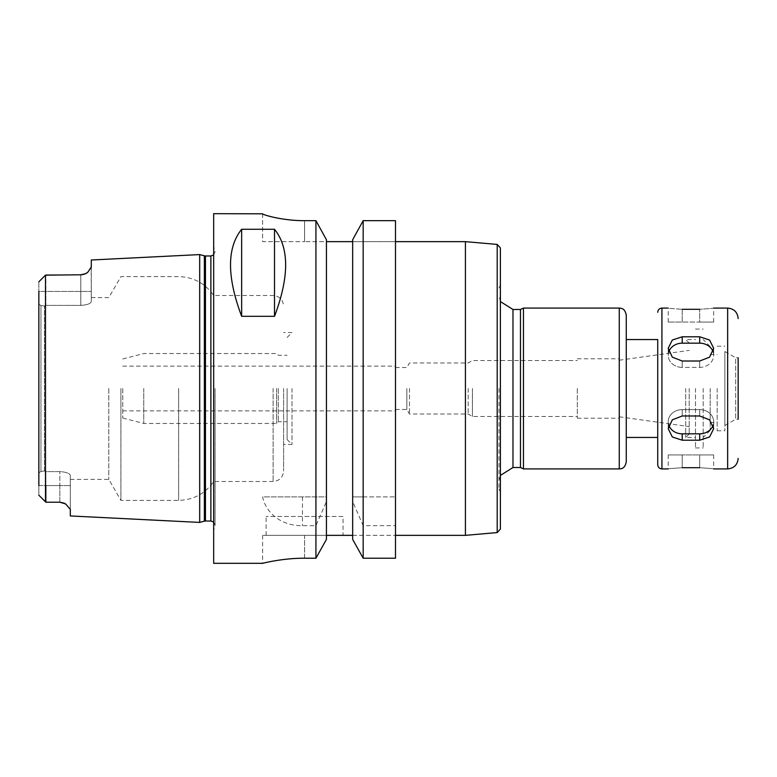 <?xml version="1.0" encoding="UTF-8"?>
<svg xmlns="http://www.w3.org/2000/svg" width="777" height="777" viewBox="0 0 777 777"><rect width="100%" height="100%" fill="white"/><g stroke="black" fill="none" stroke-linecap="round" stroke-linejoin="round"><path stroke-width="0.58" stroke-dasharray="3.88 2.91" d="M713.082 425.194A13.986 12.111 180 0 0 713.674 421.717A13.986 12.111 180 0 0 699.688 409.605L682.206 409.605A13.986 12.111 180 0 0 668.22 421.717A13.986 12.111 180 0 0 668.812 425.194M668.812 351.806A13.986 12.111 0 0 0 668.22 355.283A13.986 12.111 0 0 0 682.206 367.395L699.688 367.395A13.986 12.111 0 0 0 713.674 355.283A13.986 12.111 0 0 0 713.082 351.806M682.206 309.304L682.206 322.067L668.22 322.067L682.206 322.067L682.206 309.304C664.17 307.974 664.17 307.974 682.206 309.304L699.688 309.304C717.725 307.974 717.725 307.974 699.688 309.304L699.688 322.067L682.206 322.067L713.674 322.067L699.688 322.067L699.688 309.304M682.206 361.014L699.688 361.014L709.576 357.158L713.674 348.29L709.576 340.035L699.688 336.791L682.206 336.791L672.319 340.035L668.22 348.29L672.319 357.158L682.206 361.014L682.206 367.395A13.986 12.111 0 0 1 668.22 355.283A13.986 12.111 0 0 1 682.206 343.172L699.688 343.172A13.986 12.111 0 0 1 713.674 355.283A13.986 12.111 0 0 1 699.688 367.395L682.206 367.395L682.206 361.014M682.206 440.209L699.688 440.209L709.576 436.965L713.674 428.71L709.576 419.842L699.688 415.986L682.206 415.986L672.319 419.842L668.22 428.71L672.319 436.965L682.206 440.209L682.206 433.828A13.986 12.111 180 0 1 668.22 421.717A13.986 12.111 180 0 1 682.206 409.605L699.688 409.605A13.986 12.111 180 0 1 713.674 421.717A13.986 12.111 180 0 1 699.688 433.828L682.206 433.828M699.688 467.696L699.688 454.933L682.206 454.933L713.674 454.933L699.688 454.933L699.688 467.696C717.725 469.026 717.725 469.026 699.688 467.696L682.206 467.696C664.17 469.026 664.17 469.026 682.206 467.696L682.206 454.933L668.22 454.933L682.206 454.933L682.206 467.696M395.493 388.5L395.493 535.353L395.493 388.5M657.731 388.5L657.731 437.451L657.731 388.5M626.262 388.5L626.262 437.451L626.262 388.5M657.731 437.451L657.731 339.549M724.863 425.495L735.702 419.23L738.15 419.23L738.15 357.77L738.15 419.23L738.15 357.77L735.702 357.77L735.702 419.23L735.702 357.77L724.863 351.505L724.863 425.495L724.863 351.505M724.863 388.5L724.863 430.808L724.863 388.5M717.171 388.5L717.171 430.808L717.171 388.5M710.178 388.5L710.178 430.458L710.178 388.5M703.185 388.5L703.185 447.94L703.185 388.5M695.493 388.5L695.493 447.94L695.493 388.5M685.702 388.5L685.702 437.451L685.702 388.5M689.199 388.5L689.199 433.954L689.199 388.5M619.269 388.5L619.269 418.22L619.269 388.5M577.311 388.5L577.311 418.22L577.311 388.5M472.416 388.5L472.416 416.472L472.416 388.5M468.181 388.5L468.181 414.024L468.181 388.5M409.479 388.5L409.479 414.024L409.479 388.5M406.857 388.5L406.857 409.479L406.857 388.5M465.423 535.353L465.423 241.647M500.388 529.088L500.388 247.912M500.388 388.5L500.388 491.996L500.388 388.5M498.989 388.5L498.989 488.995L498.989 388.5M520.464 467.521L520.464 309.479M523.465 468.919L523.465 308.08M626.262 461.926L626.262 315.073M395.493 241.647L395.493 220.668L395.493 241.647L352.661 241.647L395.493 241.647M363.17 525.67L363.17 558.216L395.493 558.216L395.493 220.668L363.17 220.668L352.661 239.724L352.661 501.563L363.17 525.67L395.493 525.67M45.843 305.4L44.444 306.031L40.948 305.478L38.85 304.195L38.85 291.433L38.85 304.195L40.948 305.478L44.444 306.031L45.843 305.4L80.808 305.4L45.843 305.4L45.843 291.433L45.843 305.4M45.493 275.145L38.85 281.789L45.493 275.145L45.493 501.855L59.829 502.204L45.843 502.204L38.85 495.211L45.843 502.204L45.843 471.6L44.444 470.969L44.444 306.031L44.444 470.969L45.843 471.6L59.829 471.6C66.307 472.076 69.804 473.378 70.319 475.505C69.804 473.378 66.307 472.076 59.829 471.6L45.843 471.6L45.843 485.567L38.85 485.567L38.85 472.804L38.85 495.211L38.85 281.789L45.843 274.796L45.843 291.433L45.843 274.796L80.808 274.796A10.489 10.489 0 0 0 83.518 274.436A10.489 10.489 0 0 1 80.808 274.796L80.808 305.4C87.286 304.924 90.783 303.622 91.297 301.495L91.297 297.591L91.297 301.495C90.783 303.622 87.286 304.924 80.808 305.4L80.808 274.796L45.843 274.796L80.808 274.796M108.809 388.5L108.809 479.409L108.809 388.5M70.319 475.505L70.319 485.567L70.319 475.505M40.948 471.522L44.444 470.969L40.948 471.522L40.948 305.478L40.948 471.522L38.85 472.804L40.948 471.522M38.85 472.804L38.85 304.195L38.85 472.804M90.89 268.453L88.102 271.843L85.412 273.727A10.489 10.489 0 0 1 83.518 274.436A10.489 10.489 0 0 0 85.412 273.727M91.297 260.004L91.297 301.495L91.181 267.735M199.689 522.416L199.689 254.584M70.319 515.947L70.319 485.567L70.319 509.353L64.229 503.175A10.489 10.489 0 0 0 62.422 502.534A10.489 10.489 0 0 1 65.569 503.914M38.85 281.789L38.85 291.433L91.297 291.433L38.85 291.433M45.843 502.204L59.829 502.204A10.489 10.489 0 0 1 62.422 502.534A10.489 10.489 0 0 0 59.829 502.204L59.829 500.155L59.829 502.204M363.17 496.892L395.493 496.892L352.661 496.892L363.17 496.892L363.17 220.668M315.928 496.892L315.928 220.668L326.437 239.724L326.437 496.892L262.626 496.892C265.491 511.878 280.419 526.039 302.457 525.67L315.928 525.67L326.437 501.563L326.437 496.892L262.626 496.892M326.437 239.724L326.437 241.647L326.437 239.724M326.437 241.647L326.437 539.403L326.437 241.647L304.584 241.647L352.661 241.647L352.661 535.353L352.661 241.647M315.928 525.67L315.928 558.216L326.437 539.403L326.437 501.563M363.17 558.216L352.661 539.403L352.661 501.563M262.626 213.811L262.626 241.647L304.584 241.647L262.626 241.647L262.626 213.675M304.584 220.668L304.584 241.647L304.584 220.668L315.928 220.668M315.928 558.216L304.584 558.216C282.109 558.1 262.111 563.48 262.626 563.325C262.111 563.48 282.109 558.1 304.584 558.216L304.584 535.353L262.626 535.353L326.437 535.353L304.584 535.353L304.584 558.216M213.675 563.325L213.675 213.675M352.661 535.353L395.493 535.353L352.661 535.353L352.661 539.403L352.661 535.353L326.437 535.353M343.045 516.472L266.123 516.472L343.045 516.472L343.045 535.353L266.123 535.353L343.045 535.353M215.074 388.5L215.074 525.213L215.074 388.5M213.675 388.5L213.675 530.429L213.675 388.5M122.766 388.5L122.766 418.026L122.766 388.5M143.745 388.5L143.745 423.465L143.745 388.5M276.612 388.5L276.612 423.465L276.612 388.5M278.321 388.5L278.321 421.717L278.321 388.5M287.101 388.5L287.101 439.549L287.101 388.5M291.997 388.5L291.997 444.444L291.997 388.5M283.605 388.5L283.605 471.017L283.605 388.5M120.921 388.5L120.921 500.388L120.921 388.5M682.206 409.605L682.206 415.986L682.206 409.605M699.688 409.605L699.688 415.986L699.688 409.605M699.688 367.395L699.688 361.014L699.688 367.395M699.688 343.172L699.688 336.791M682.206 343.172L682.206 336.791M699.688 433.828L699.688 440.209M661.926 468.919L661.926 308.08M727.66 468.919L727.66 308.08M497.193 532.575L497.193 244.425M512.975 467.521L512.975 309.479M619.269 468.919L619.269 308.08M59.829 485.567L59.829 500.155L59.829 471.6L59.829 485.567L70.319 485.567L45.843 485.567L59.829 485.567M38.85 485.567L45.843 485.567M302.457 496.892L302.457 525.67M210.878 521.017L210.878 255.983M273.115 388.5L273.115 481.507L273.115 388.5M178.632 388.5L178.632 500.388L178.632 388.5M204.37 521.163L204.37 255.837M205.458 521.017L205.458 255.983M713.674 421.717L713.674 428.71L713.674 421.717M668.22 421.717L668.22 428.71L668.22 421.717M713.674 355.283L713.674 348.29L713.674 355.283M668.22 355.283L668.22 348.29L668.22 355.283M713.674 322.067L713.674 308.08M668.22 322.067L668.22 308.08M713.674 454.933L713.674 468.919M668.22 454.933L668.22 468.919M717.171 430.808L724.863 430.808M717.171 346.192L724.863 346.192M710.178 422.416L717.171 422.416M710.178 354.584L717.171 354.584M710.178 346.542L703.185 339.549M710.178 430.458L703.185 437.451M695.493 447.94L703.185 447.94M695.493 329.06L703.185 329.06M689.199 433.954L685.702 437.451L695.493 437.451M689.199 343.045L685.702 339.549L695.493 339.549M619.269 416.783L689.199 426.612M619.269 360.217L689.199 350.388M577.311 418.22L619.269 418.22M577.311 358.78L619.269 358.78M395.493 409.479L406.857 409.479L409.479 414.024L468.181 414.024L472.416 416.472L577.311 416.472M395.493 367.521L406.857 367.521L409.479 362.976L468.181 362.976L472.416 360.528L577.311 360.528M498.989 488.995L500.388 491.996M498.989 288.005L500.388 285.004M500.388 475.407L498.989 481.507M500.388 301.593L498.989 295.493M70.319 479.409L108.809 479.409L120.921 500.388L178.632 500.388C193.483 499.97 205.157 493.677 213.675 481.507L273.115 481.507C279.487 480.885 282.983 477.389 283.605 471.017M91.297 297.591L108.809 297.591L120.921 276.612L178.632 276.612C193.483 277.03 205.157 283.323 213.675 295.493L273.115 295.493C279.487 296.115 282.983 299.611 283.605 305.983M266.123 535.353L266.123 516.472M262.626 535.353L262.626 563.325M213.675 522.086L215.074 525.213L213.675 530.429M213.675 254.914L215.074 251.787L213.675 246.571M122.766 410.878L395.493 410.878M122.766 366.122L395.493 366.122M122.766 418.026L143.745 423.465L276.612 423.465L278.321 421.717L287.101 421.717M122.766 358.974L143.745 353.535L276.612 353.535L278.321 355.283L287.101 355.283M287.101 439.549L291.997 444.444L283.605 444.444M287.101 337.451L291.997 332.556L283.605 332.556"/><path stroke-width="1.17" d="M682.206 415.986L699.688 415.986L709.576 419.842L713.674 428.71L709.576 436.965L699.688 440.209L682.206 440.209L672.319 436.965L668.22 428.71L672.319 419.842L682.206 415.986M668.812 425.194A13.986 12.111 180 0 0 682.206 433.828L699.688 433.828A13.986 12.111 180 0 0 713.082 425.194M682.206 336.791L699.688 336.791L709.576 340.035L713.674 348.29L709.576 357.158L699.688 361.014L682.206 361.014L672.319 357.158L668.22 348.29L672.319 340.035L682.206 336.791L682.206 343.172A13.986 12.111 0 0 0 668.812 351.806M713.082 351.806A13.986 12.111 0 0 0 699.688 343.172L682.206 343.172M699.688 309.304C717.725 307.974 717.725 307.974 699.688 309.304L682.206 309.304C664.17 307.974 664.17 307.974 682.206 309.304M682.206 467.696C664.17 469.026 664.17 469.026 682.206 467.696L699.688 467.696C717.725 469.026 717.725 469.026 699.688 467.696M626.262 339.549L657.731 339.549L657.731 464.724L657.731 437.451L626.262 437.451M738.15 357.77L738.15 419.23M395.493 241.647L465.423 241.647L465.423 535.353L395.493 535.353M497.193 532.575L497.193 244.425L500.388 247.912L500.388 529.088L497.193 532.575L465.423 535.353M500.388 475.407L512.975 467.521L512.975 309.479L520.464 309.479L520.464 467.521L523.465 468.919L619.269 468.919C621.192 468.638 624.766 469.055 626.262 461.926L626.262 315.073C624.766 307.945 621.192 308.362 619.269 308.08L619.269 468.919M520.464 309.479L523.465 308.08L523.465 468.919M363.17 220.668L395.493 220.668L395.493 558.216L363.17 558.216L352.661 539.403L352.661 239.724L363.17 220.668L363.17 558.216M38.85 291.433L38.85 485.567M80.808 274.796C84.343 274.436 86.781 273.455 88.102 271.843A10.489 10.489 0 0 1 85.412 273.727L80.808 274.796L45.493 275.145L45.493 501.855L38.85 495.211L45.843 502.204L59.829 502.204L64.229 503.175A10.489 10.489 0 0 1 65.569 503.914L59.829 502.204M45.843 485.567L45.843 502.204M85.412 273.727A10.489 10.489 0 0 0 88.102 271.843L91.297 266.987L91.297 260.004L199.689 254.584L199.689 522.416L70.319 515.947L70.319 509.353L65.695 504.001M91.181 267.735L90.89 268.453M45.493 275.145L38.85 281.789M241.647 316.307C226.816 276.806 226.816 247.805 241.647 229.273L241.647 316.307L274.514 316.307L274.514 229.273C289.345 247.805 289.345 276.806 274.514 316.307M241.647 229.273L274.514 229.273M304.584 558.216C282.109 558.1 262.111 563.48 262.626 563.325C262.111 563.48 282.109 558.1 304.584 558.216L315.928 558.216L326.437 539.403L326.437 239.724L315.928 220.668L304.584 220.668C282.041 220.794 262.131 214.549 262.626 213.811L213.675 213.675L213.675 563.325L262.626 563.325M262.626 213.811C262.131 214.549 282.041 220.794 304.584 220.668M352.661 241.647L326.437 241.647M315.928 220.668L315.928 558.216M326.437 535.353L352.661 535.353M699.688 433.828L699.688 440.209M682.206 433.828L682.206 440.209M699.688 343.172L699.688 336.791M657.731 312.276C657.983 309.732 659.382 308.333 661.926 308.08L661.926 468.919C659.382 468.667 657.983 467.268 657.731 464.724M713.674 308.08L727.66 308.08L727.66 468.919C734.032 468.298 737.528 464.801 738.15 458.43M205.458 255.983L204.37 255.837L204.37 521.163L205.458 521.017L205.458 255.983L210.878 255.983L210.878 521.017L213.675 522.086M661.926 468.919L668.22 468.919M713.674 468.919L727.66 468.919M661.926 308.08L668.22 308.08M727.66 308.08C734.032 308.702 737.528 312.199 738.15 318.57M497.193 244.425L465.423 241.647M512.975 309.479L500.388 301.593M512.975 467.521L520.464 467.521M523.465 308.08L619.269 308.08M210.878 255.983L213.675 254.914M204.37 255.837L199.689 254.584M204.37 521.163L199.689 522.416M205.458 521.017L210.878 521.017"/></g></svg>
